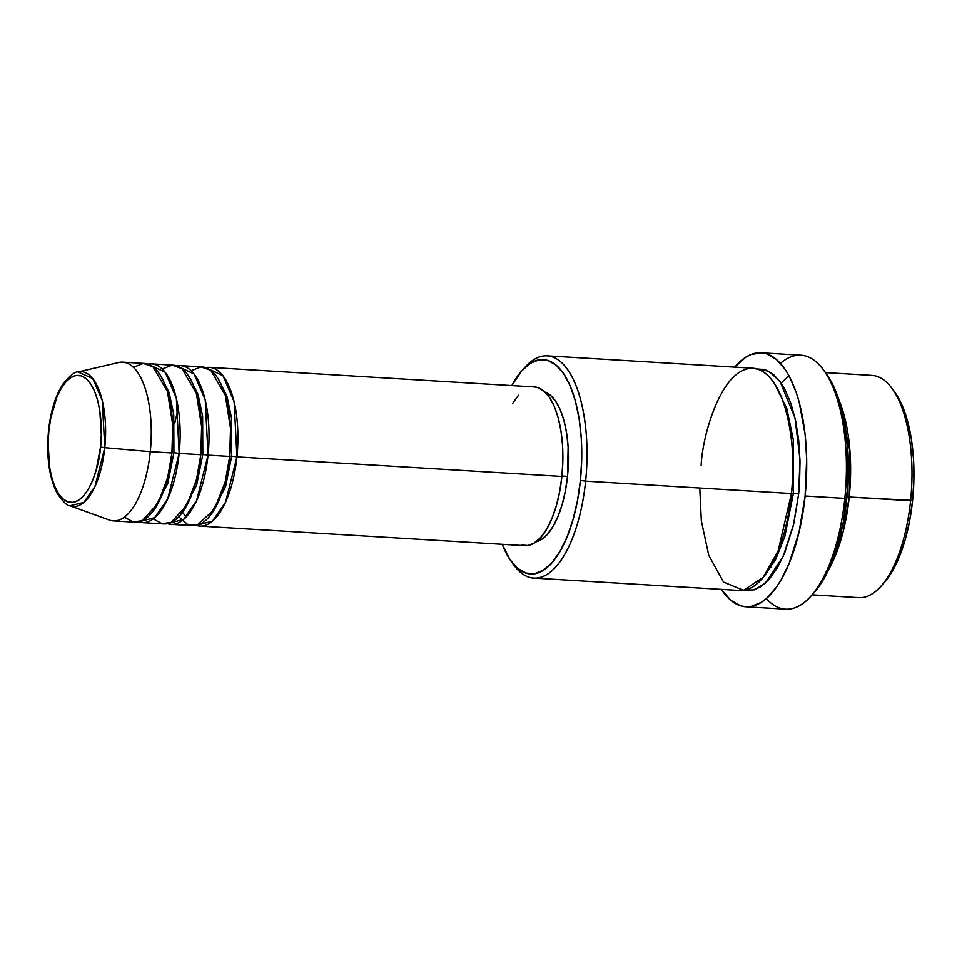 <?xml version="1.0" encoding="UTF-8"?>
<svg xmlns="http://www.w3.org/2000/svg" width="962" height="962" viewBox="0 0 962 962"><rect width="100%" height="100%" fill="white"/><g stroke="black" fill="none" stroke-linecap="round" stroke-linejoin="round"><path stroke-width="1.44" d="M100.517 447.029C99.651 465.8 87.386 507.118 68.182 501.972C49.158 495.105 45.935 448.929 48.87 430.808L50.637 418.662L56.842 397.138L61.051 388.588L65.765 381.986L70.839 377.561L76.046 375.493L81.217 375.865L86.123 378.655L90.596 383.766L94.468 390.993L97.571 400.06L99.795 410.63L101.299 434.571L100.517 447.029L96.068 470.538L92.544 480.699L88.348 489.237L83.622 495.851L78.559 500.276L73.34 502.344L68.182 501.972L63.276 499.182L58.79 494.071L54.93 486.844L51.828 477.765L49.603 467.207L48.1 443.266L48.87 430.808C49.747 412.037 62.013 370.719 81.217 375.865C100.24 382.72 103.463 428.908 100.517 447.029L104.762 447.679L100.517 447.029M124.351 517.111L133.033 521.945L142.184 520.731L158.045 503.354L167.713 477.332L171.933 452.958A79.509 32.973 -86.6 0 0 144.468 363.468L122.811 362.169A79.509 32.973 93.4 0 1 150.276 451.659L171.933 452.958L150.276 451.659A79.509 32.973 -86.6 0 1 109.271 520.045L69.937 505.759L83.79 502.441L94.961 486.447L104.762 447.679A67.508 27.994 93.4 0 1 69.937 505.759C67.328 505.976 63.095 501.863 57.215 493.41C49.098 477.356 46.2 456.421 48.533 430.615C50.745 410.425 55.82 394.516 63.757 382.9C70.767 375.012 75.517 371.368 77.994 371.981A67.508 27.994 93.4 0 1 104.762 447.679L150.276 451.659L104.762 447.679L102.309 400.565L92.725 378.535L77.994 371.981L118.747 362.518A79.509 32.973 -86.6 0 1 150.276 451.659A79.509 32.973 93.4 0 1 113.251 520.887L134.908 522.186A79.509 32.973 -86.6 0 0 171.933 452.958L172.751 424.807L167.472 391.594L153.03 366.835L143.266 363.456L133.369 367.243M534.271 386.94L537.794 387.578L543.927 391.065L549.506 397.45L554.328 406.469L558.213 417.797L560.978 430.988L562.554 445.538L562.866 460.882L561.892 476.443L236.929 456.878A79.509 32.973 93.4 0 1 199.904 526.106L524.879 545.67A79.509 32.973 -86.6 0 0 561.892 476.443A79.509 32.973 -86.6 0 0 534.427 386.952L209.463 367.388A79.509 32.973 93.4 0 0 205.82 367.64L223.016 375.769L234.127 401.731L236.929 456.878L231.71 456.144L231.505 417.797L226.912 396.091L218.037 378.535L226.912 396.091L231.505 417.797L231.71 456.144L229.738 456.132M178.728 516.75L187.386 524.29L196.982 525.264L214.37 509.391L225.12 482.251L229.714 456.433L208.045 455.134L229.714 456.433A79.509 32.973 -86.6 0 0 202.248 366.955L180.579 365.644A79.509 32.973 93.4 0 0 176.936 365.909L194.132 374.026L205.243 400L208.045 455.134A79.509 32.973 93.4 0 1 171.02 524.362L192.689 525.673A79.509 32.973 -86.6 0 0 229.714 456.433L230.519 428.282L225.24 395.069L210.798 370.322L201.034 366.931L191.149 370.719M180.579 365.644A79.509 32.973 93.4 0 1 208.045 455.134L202.826 454.413L202.621 416.053L198.028 394.348L189.153 376.791L198.028 394.348L202.621 416.053L202.826 454.413L200.854 454.389M153.235 518.855L161.929 523.689L171.068 522.462L186.929 505.098L196.597 479.076L200.817 454.701L179.16 453.391L200.817 454.701A79.509 32.973 -86.6 0 0 173.352 365.211L151.695 363.901A79.509 32.973 93.4 0 0 148.052 364.165L165.236 372.294L176.359 398.256L179.16 453.391A79.509 32.973 93.4 0 1 142.135 522.631L163.805 523.929A79.509 32.973 -86.6 0 0 200.817 454.701L201.635 426.551L196.356 393.338L181.914 368.578L172.15 365.187L162.253 368.975M151.695 363.901A79.509 32.973 93.4 0 1 179.16 453.391L173.93 452.669L173.737 414.321L169.132 392.604L160.257 375.06L169.132 392.604L173.737 414.321L173.93 452.669L171.97 452.657L173.93 452.669L167.725 483.621L151.984 512.59L167.725 483.621L173.93 452.669L179.16 453.391L167.761 498.773L154.75 517.64L138.552 521.933A79.509 32.973 93.4 0 0 142.135 522.631M812.096 594.829L858.765 597.642A111.303 46.152 -86.6 0 0 910.593 500.721A111.303 46.152 93.4 0 1 880.495 586.7L883.573 583.333A107.335 44.505 -86.6 0 0 912.589 500.432L849.218 497.017A111.303 46.152 93.4 0 1 828.51 569.817L842.977 532.395L849.218 497.017L910.593 500.721A111.303 46.152 -86.6 0 0 872.137 375.433L825.48 372.619M510.882 560.894L513.528 564.598A111.303 46.152 -86.6 0 0 585.63 481.144L580.411 480.423A107.335 44.505 93.4 0 1 510.882 560.894A107.335 44.505 93.4 0 1 502.248 544.312L510.064 559.716L517.604 568.338L525.889 573.039L534.595 573.665L543.386 570.189L551.923 562.722L559.884 551.575L566.967 537.169L572.883 520.057L577.428 500.901L580.411 480.423L581.709 459.427L581.301 438.708L579.172 419.059L575.42 401.262L570.189 385.966L563.684 373.773L556.144 365.163L547.859 360.449L539.153 359.824L530.363 363.311L521.825 370.767L511.808 385.594A107.335 44.505 93.4 0 1 522.366 370.166A107.335 44.505 93.4 0 1 567.291 379.858A107.335 44.505 93.4 0 1 580.411 480.423L585.63 481.144A111.303 46.152 93.4 0 1 533.79 578.066A111.303 46.152 93.4 0 1 512.217 562.674M826.647 374.266L835.1 389.658L841.113 407.215L843.482 417.123L847.847 450.204L847.823 486.063L843.409 521.608L834.98 553.775L831.396 563.263L823.268 579.797L813.479 593.326A123.232 51.106 -86.6 0 0 846.825 498.1L844.828 498.388A127.212 52.754 93.4 0 1 810.425 596.656A127.212 52.754 93.4 0 1 766.293 598.592M838.768 399.422L849.987 451.503L849.218 497.017A111.303 46.152 93.4 0 0 838.768 399.422M789.044 375.829L781.084 383.044M774.566 383.658L786.88 408.706L793.229 439.309L793.434 493.253L791.473 493.229L793.434 493.253L793.229 439.309L786.88 408.706L774.566 383.658M533.79 578.066L739.61 590.464A111.303 46.152 -86.6 0 0 791.437 493.542C796.584 461.868 790.944 381.132 757.683 369.131C724.121 360.137 702.669 432.371 701.154 465.175M756.577 368.819L768.951 371.308L780.074 381.601L795.021 417.989L799.975 459.319L798.664 493.975L793.434 493.253L798.664 493.975L793.409 525.36L784.727 552.825L777.38 567.772L769.131 579.328L760.269 587.06L751.154 590.68L742.123 590.031M171.02 524.362A79.509 32.973 93.4 0 1 167.436 523.665L183.634 519.384L196.645 500.505L208.045 455.134L202.826 454.413L196.609 485.353L180.868 514.321L196.609 485.353L202.826 454.413L200.481 454.497M199.904 526.106A79.509 32.973 93.4 0 1 196.32 525.408L212.518 521.127L225.529 502.248L236.929 456.878L561.892 476.443L559.692 491.606L556.325 505.808L551.947 518.482L546.705 529.148L540.8 537.409L534.475 542.929L527.958 545.514L521.512 545.045M536.062 541.834A75.529 31.325 -86.6 0 0 567.508 476.37L561.94 476.034L567.508 476.37L565.415 490.776L562.217 504.268L558.044 516.305L553.066 526.442L547.462 534.283L541.45 539.538L535.269 541.991M699.783 488.023L701.346 520.851L708.766 555.327L723.508 582.058L743.482 590.307L763.251 577.32L778.162 550.781L791.437 493.542L585.63 481.144L791.437 493.542A111.303 46.152 -86.6 0 0 752.993 368.254L547.174 355.856A111.303 46.152 93.4 0 1 585.63 481.144A111.303 46.152 -86.6 0 0 572.029 376.851A111.303 46.152 -86.6 0 0 525.444 366.811L522.366 370.166M745.875 606.769L785.593 609.162A127.212 52.754 -86.6 0 0 844.828 498.388L805.11 496.007A127.212 52.754 93.4 0 1 745.875 606.769A127.212 52.754 93.4 0 1 721.332 589.369L730.687 600.192L740.499 605.771L745.622 606.757L750.817 606.517L761.231 602.38L766.353 598.532L776.19 587.457L780.795 580.339L789.189 563.263L799.109 531.878L805.11 496.007L844.828 498.388A127.212 52.754 -86.6 0 0 800.889 355.206L761.17 352.813A127.212 52.754 93.4 0 1 805.11 496.007L806.673 458.73L805.158 434.704L799.206 402.176L796.308 392.688L789.321 376.334L785.293 369.612L776.358 359.403L766.534 353.812L761.423 352.838L750.997 354.533L745.803 357.203L734.715 367.159A127.212 52.754 93.4 0 1 761.17 352.813M894.973 392.496L902.38 405.964L907.611 421.26L911.363 439.069L913.479 458.706L913.9 479.425L912.589 500.432L909.619 520.899L905.074 540.067L899.157 557.178L892.075 571.584L883.513 583.393M755.879 368.915L764.91 369.564L773.496 374.446L781.324 383.381L784.848 389.261L790.968 403.583L795.646 420.827L798.701 440.343L800.023 461.363L799.566 483.104L798.664 493.975L793.758 523.869L783.152 556.493L765.487 583.032L754.569 589.814L743.241 590.343M523.905 368.554A111.303 46.152 93.4 0 1 547.174 355.856M544.6 391.955L550.432 395.262L555.735 401.322L560.317 409.896L563.997 420.659L566.642 433.189L568.133 447.017L567.508 476.37A75.529 31.325 -86.6 0 0 545.081 392.111M512.602 403.475L518.506 395.226M209.463 367.388A79.509 32.973 93.4 0 1 236.929 456.878L231.71 456.144L225.493 487.097L209.752 516.065L225.493 487.097L231.71 456.144L229.365 456.241M762.878 577.765L775.673 559.403L784.776 536.712L793.434 493.253L784.776 536.712L775.673 559.403L762.878 577.765M846.981 496.596L849.218 497.017M780.459 363.395A127.212 52.754 93.4 0 1 824.037 370.61A127.212 52.754 93.4 0 1 844.828 498.388L846.825 498.1A123.232 51.106 -86.6 0 0 826.695 374.314L824.037 370.61M892.399 388.901A111.303 46.152 93.4 0 1 910.593 500.721L912.589 500.432A107.335 44.505 -86.6 0 0 895.057 392.604L892.399 388.901M182.6 512.518L186.255 516.859M174.591 423.869L178.259 408.008M810.425 596.656L813.503 593.301M770.454 566.846L770.863 567.736"/></g></svg>
